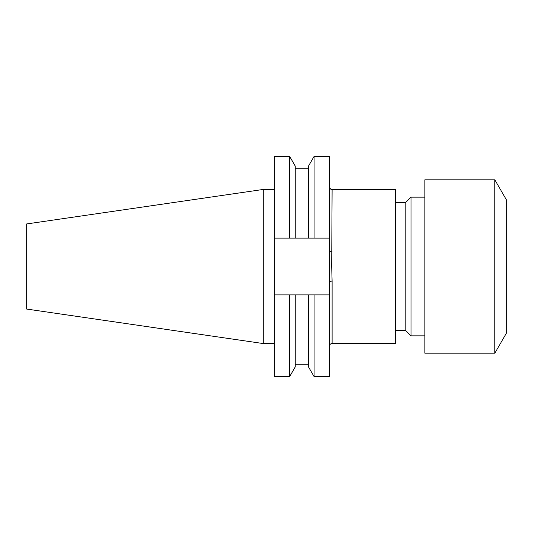 <?xml version="1.0" encoding="UTF-8"?>
<svg xmlns="http://www.w3.org/2000/svg" width="533" height="533" viewBox="0 0 533 533"><rect width="100%" height="100%" fill="white"/><g stroke="black" fill="none" stroke-linecap="round" stroke-linejoin="round"><path stroke-width="0.8" d="M289.666 238.098L274.295 238.098L274.295 156.416L289.666 156.416L289.666 238.098L308.5 238.098L308.5 166.083L314.084 156.416L329.334 156.416L329.334 281.664A2.772 0.526 180 0 1 332.106 281.131L332.106 343.558C330.427 343.725 329.501 344.644 329.334 346.33M494.837 353.179L506.35 333.245L506.35 199.755L494.837 179.821L424.868 179.821L424.868 353.179L494.837 353.179L494.837 179.821M424.868 335.843L411.003 335.843L411.003 197.157L405.8 202.353L395.399 202.353M411.003 335.843L405.8 330.647L405.8 202.353M332.106 343.558L395.399 343.558L395.399 189.442L332.106 189.442L331.699 266.5L332.106 281.131M263.282 343.558L263.282 189.442L26.65 223.947L26.65 309.053L263.282 343.558L274.295 343.558M289.666 156.416L295.242 166.083L295.242 238.098M308.5 238.098L314.084 238.098L314.084 156.416M329.334 238.098L314.084 238.098M274.295 294.902L274.295 376.584L289.666 376.584L289.666 294.902L274.295 294.902L274.295 238.098M308.5 294.902L308.5 366.917L314.084 376.584L314.084 294.902L295.242 294.902L295.242 366.917L289.666 376.584M295.242 294.902L289.666 294.902M329.334 281.664L329.334 376.584L314.084 376.584M314.084 294.902L329.334 294.902M332.106 251.869A2.772 0.526 0 0 1 329.334 251.336M405.8 330.647L395.399 330.647M295.242 168.788L308.5 168.788M295.242 364.212L308.5 364.212M263.282 189.442L274.295 189.442M424.868 197.157L411.003 197.157M332.106 189.442C331.719 189.055 330.766 190.508 329.334 186.67"/></g></svg>
